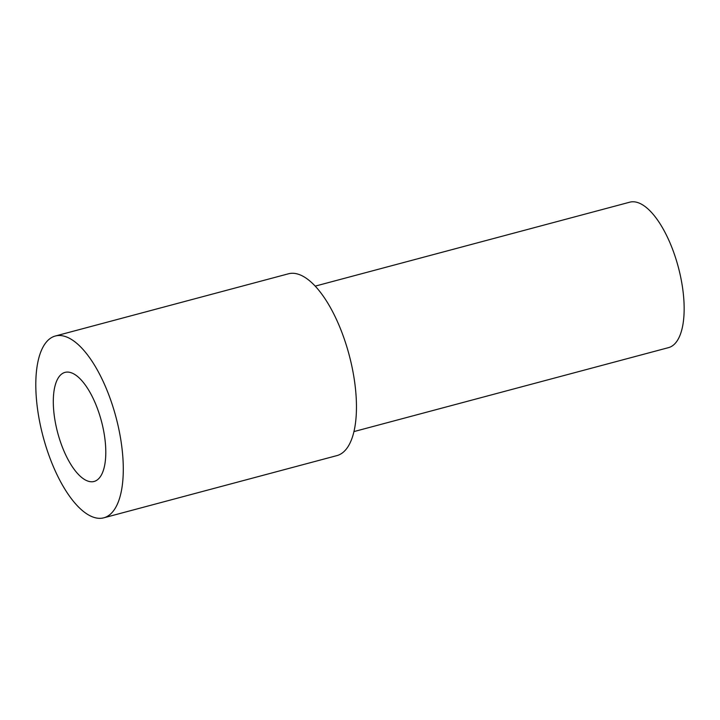 <?xml version="1.0" encoding="UTF-8"?>
<svg xmlns="http://www.w3.org/2000/svg" width="720" height="720" viewBox="0 0 720 720"><rect width="100%" height="100%" fill="white"/><g stroke="black" fill="none" stroke-linecap="round" stroke-linejoin="round"><path stroke-width="1.08" d="M315.171 286.137L629.757 202.185A75.267 30.168 75.1 0 1 637.569 202.518A75.267 30.168 75.1 0 1 680.499 276.246A75.267 30.168 75.1 0 1 668.574 347.616L353.988 431.577M55.287 336.024L288.468 273.789A94.077 37.71 75.1 0 1 298.233 274.212A94.077 37.71 75.1 0 1 351.891 366.372A94.077 37.71 75.1 0 1 336.978 455.589L103.806 517.815A94.077 37.71 -104.9 0 0 118.719 428.607A94.077 37.71 -104.9 0 0 65.052 336.447A94.077 37.71 -104.9 0 0 55.287 336.024A94.077 37.71 -104.9 0 0 40.374 425.241A94.077 37.71 -104.9 0 0 94.041 517.401A94.077 37.71 -104.9 0 0 103.806 517.815M88.245 481.212A56.448 22.626 75.1 0 1 56.043 425.907A56.448 22.626 75.1 0 1 64.989 372.384A56.448 22.626 75.1 0 1 70.848 372.636A56.448 22.626 75.1 0 1 103.05 427.932A56.448 22.626 75.1 0 1 94.104 481.464A56.448 22.626 75.1 0 1 88.245 481.212"/></g></svg>
